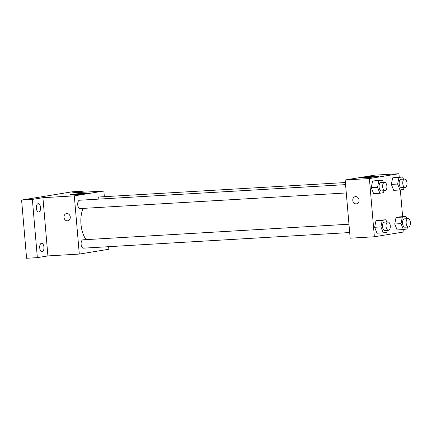 <?xml version="1.0" encoding="UTF-8"?>
<svg xmlns="http://www.w3.org/2000/svg" width="432" height="432" viewBox="0 0 432 432"><rect width="100%" height="100%" fill="white"/><g stroke="black" fill="none" stroke-linecap="round" stroke-linejoin="round"><path stroke-width="0.65" d="M108.637 246.688L108.859 249.253L79.299 254.075L47.909 255.917L37.352 257.639L26.59 258.271L21.6 200.054L72.274 191.786L83.036 191.155L83.128 192.251M42.19 251.624A4.18 2.133 -93.4 0 1 42.077 251.635A4.18 2.133 -93.4 0 1 39.712 247.698A4.18 2.133 -93.4 0 1 41.477 243.308A4.18 2.133 -93.4 0 1 41.591 243.297A4.18 2.133 -93.4 0 1 43.951 247.228A4.18 2.133 -93.4 0 1 42.19 251.624M38.794 212.036A4.18 2.133 -93.4 0 1 38.686 212.047A4.18 2.133 -93.4 0 1 36.32 208.111A4.18 2.133 -93.4 0 1 38.081 203.72A4.18 2.133 -93.4 0 1 38.194 203.704A4.18 2.133 -93.4 0 1 40.559 207.641A4.18 2.133 -93.4 0 1 38.794 212.036M47.909 255.917L42.919 197.699L32.362 199.422L21.6 200.054M37.352 257.639L32.362 199.422M79.299 254.075L74.309 195.858L42.919 197.699M74.309 195.858L103.869 191.036L72.479 192.877L83.036 191.155M74.174 194.756A8.213 0.373 175.1 0 1 70.141 194.783A8.213 0.373 175.1 0 1 78.295 193.709A8.213 0.373 175.1 0 1 86.513 193.379A8.213 0.373 175.1 0 1 82.404 194.054A8.213 0.373 175.1 0 1 74.174 194.756M83.079 208.397A20.974 10.697 86.6 0 0 80.984 224.289A20.974 10.697 86.6 0 0 86.125 239.636M103.869 191.036L104.35 196.679M345.389 182.542L99.695 196.954A4.18 2.133 86.6 0 0 97.972 199.152M348.964 224.219L82.987 239.819A4.18 2.133 86.6 0 0 81.119 244.334A4.18 2.133 86.6 0 0 83.479 248.162L349.677 232.546M346.286 192.958L80.082 208.575A4.18 2.133 -93.4 0 1 77.711 204.53A4.18 2.133 -93.4 0 1 79.596 200.232L345.568 184.631M70.265 216.994A3.656 3.143 80.7 0 1 67.711 220.784A3.656 3.143 80.7 0 1 64.022 217.685A3.656 3.143 80.7 0 1 66.533 213.57A3.656 3.143 80.7 0 1 70.265 216.994M67.716 220.784A3.656 3.143 80.7 0 1 64.028 217.685A3.656 3.143 80.7 0 1 66.539 213.57M403.726 229.516L403.936 231.946L374.377 236.768L350.163 238.189L345.168 179.971L374.728 175.149L398.947 173.729L399.233 177.104M393.719 190.35L391.354 184.41L392.65 177.876L396.306 177.277L392.65 177.876L391.354 184.41L393.719 190.35L400 189.983L397.634 184.043L398.93 177.509L402.586 176.909L403.472 179.134M377.012 233.215L374.652 227.281L375.943 220.741L379.604 220.147L375.943 220.741L374.652 227.281L377.012 233.215L383.292 232.848L380.927 226.908L382.223 220.374L385.879 219.78L386.764 221.999M400.334 189.929L402.629 216.691M374.377 236.768L369.387 178.551L398.947 173.729M397.116 229.937L394.751 223.997L396.041 217.463L399.703 216.864L396.041 217.463L394.751 223.997L397.116 229.937L403.391 229.57L401.031 223.63L402.322 217.096L405.977 216.497L406.863 218.722M373.621 193.628L371.255 187.693L372.551 181.154L376.207 180.56L372.551 181.154L371.255 187.693L373.621 193.628L379.901 193.261L377.536 187.321L378.826 180.787L382.487 180.187L383.368 182.412M369.387 178.551L345.168 179.971M366.557 177.606A8.213 0.373 175.1 0 1 362.524 177.628A8.213 0.373 175.1 0 1 370.678 176.558A8.213 0.373 175.1 0 1 378.896 176.229A8.213 0.373 175.1 0 1 374.787 176.904A8.213 0.373 175.1 0 1 366.557 177.606M359.062 200.054A3.656 3.143 80.7 0 1 356.508 203.845A3.656 3.143 80.7 0 1 352.82 200.745A3.656 3.143 80.7 0 1 355.331 196.63A3.656 3.143 80.7 0 1 359.062 200.054M356.513 203.845A3.656 3.143 80.7 0 1 352.825 200.745A3.656 3.143 80.7 0 1 355.336 196.63M383.935 190.75L383.557 192.667L379.901 193.261M384.534 182.342L380.948 182.552A4.18 2.133 86.6 0 0 379.08 187.072A4.18 2.133 86.6 0 0 381.434 190.895L385.025 190.685A4.18 2.133 86.6 0 0 386.905 186.392A4.18 2.133 86.6 0 0 384.534 182.342A4.18 2.133 86.6 0 0 382.666 186.862A4.18 2.133 86.6 0 0 385.025 190.685M377.536 187.321L371.255 187.693M378.826 180.787L372.551 181.154M382.487 180.187L376.207 180.56M404.033 187.472L403.655 189.383L400 189.983M404.633 179.064L401.047 179.275A4.18 2.133 86.6 0 0 399.179 183.789A4.18 2.133 86.6 0 0 401.539 187.618L405.124 187.407A4.18 2.133 86.6 0 0 407.009 183.109A4.18 2.133 86.6 0 0 404.633 179.064A4.18 2.133 86.6 0 0 402.77 183.578A4.18 2.133 86.6 0 0 405.124 187.407M397.634 184.043L391.354 184.41M398.93 177.509L392.65 177.876M402.586 176.909L396.306 177.277M387.326 230.337L386.948 232.254L383.292 232.848M387.931 221.935L384.34 222.145A4.18 2.133 86.6 0 0 382.477 226.66A4.18 2.133 86.6 0 0 384.831 230.483L388.417 230.272A4.18 2.133 86.6 0 0 390.301 225.979A4.18 2.133 86.6 0 0 387.931 221.935A4.18 2.133 86.6 0 0 386.062 226.449A4.18 2.133 86.6 0 0 388.417 230.272M380.927 226.908L374.652 227.281M382.223 220.374L375.943 220.741M385.879 219.78L379.604 220.147M407.43 227.059L407.047 228.971L403.391 229.57M408.029 218.651L404.438 218.862A4.18 2.133 86.6 0 0 402.575 223.376A4.18 2.133 86.6 0 0 404.93 227.205L408.515 226.994A4.18 2.133 86.6 0 0 410.4 222.696A4.18 2.133 86.6 0 0 408.029 218.651A4.18 2.133 86.6 0 0 406.161 223.166A4.18 2.133 86.6 0 0 408.515 226.994M401.031 223.63L394.751 223.997M402.322 217.096L396.041 217.463M405.977 216.497L399.703 216.864"/></g></svg>
